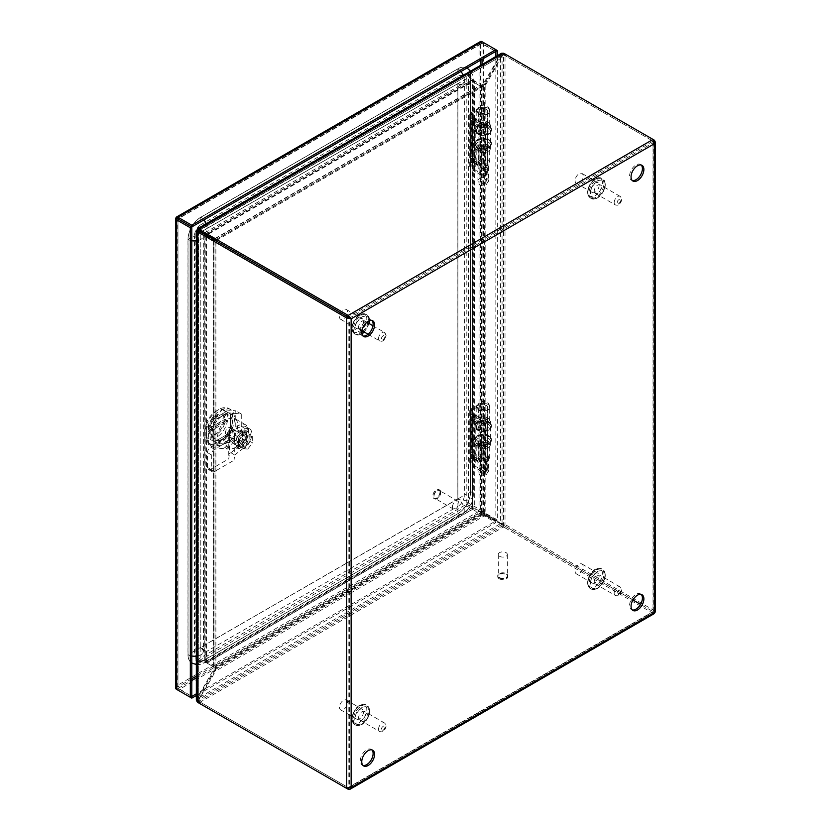 <?xml version="1.0" encoding="UTF-8"?>
<svg xmlns="http://www.w3.org/2000/svg" width="831" height="831" viewBox="0 0 831 831"><rect width="100%" height="100%" fill="white"/><g stroke="black" fill="none" stroke-linecap="round" stroke-linejoin="round"><path stroke-width="0.62" stroke-dasharray="4.16 3.12" d="M358.597 327.123A4.893 2.825 120 0 0 359.615 329.367A4.893 2.825 120 0 0 363.386 328.058A4.893 2.825 120 0 0 365.526 323.124A4.893 2.825 120 0 0 364.508 320.891A4.893 2.825 120 0 0 360.737 322.199A4.893 2.825 120 0 0 358.597 327.123M339.464 316.704A5.672 3.272 120 0 0 340.637 319.301A5.672 3.272 120 0 0 345 317.785A5.672 3.272 120 0 0 347.483 312.082A5.672 3.272 120 0 0 346.309 309.485A5.672 3.272 120 0 0 340.637 312.757A5.672 3.272 120 0 0 339.464 316.704M363.511 321.337A5.672 3.272 -60 0 1 361.038 327.04A5.672 3.272 -60 0 1 356.665 328.557A5.672 3.272 -60 0 1 355.491 325.96A5.672 3.272 -60 0 1 357.964 320.257A5.672 3.272 -60 0 1 362.337 318.74A5.672 3.272 -60 0 1 363.511 321.337M358.597 717.683A4.893 2.825 120 0 0 359.615 719.926A4.893 2.825 120 0 0 363.386 718.618A4.893 2.825 120 0 0 365.526 713.684A4.893 2.825 120 0 0 364.508 711.45A4.893 2.825 120 0 0 360.737 712.759A4.893 2.825 120 0 0 358.597 717.683M339.464 707.264A5.672 3.272 120 0 0 340.637 709.861A5.672 3.272 120 0 0 345 708.344A5.672 3.272 120 0 0 347.483 702.642A5.672 3.272 120 0 0 346.309 700.045A5.672 3.272 120 0 0 341.936 701.561A5.672 3.272 120 0 0 339.464 707.264M363.511 711.897A5.672 3.272 -60 0 1 361.038 717.6A5.672 3.272 -60 0 1 356.665 719.116A5.672 3.272 -60 0 1 355.491 716.519A5.672 3.272 -60 0 1 357.964 710.817A5.672 3.272 -60 0 1 362.337 709.3A5.672 3.272 -60 0 1 363.511 711.897M594.248 191.078A4.893 2.825 120 0 0 595.256 193.322A4.893 2.825 120 0 0 599.037 192.013A4.893 2.825 120 0 0 601.177 187.079A4.893 2.825 120 0 0 600.159 184.835A4.893 2.825 120 0 0 596.388 186.154A4.893 2.825 120 0 0 594.248 191.078M575.104 180.659A5.672 3.272 120 0 0 576.278 183.256A5.672 3.272 120 0 0 580.651 181.729A5.672 3.272 120 0 0 583.123 176.027A5.672 3.272 120 0 0 581.949 173.44A5.672 3.272 120 0 0 577.587 174.957A5.672 3.272 120 0 0 575.104 180.659M599.151 185.282A5.672 3.272 -60 0 1 596.679 190.985A5.672 3.272 -60 0 1 592.306 192.512A5.672 3.272 -60 0 1 591.132 189.915A5.672 3.272 -60 0 1 593.614 184.212A5.672 3.272 -60 0 1 597.977 182.695A5.672 3.272 -60 0 1 599.151 185.282M594.248 581.638A4.893 2.825 120 0 0 595.256 583.881A4.893 2.825 120 0 0 599.037 582.573A4.893 2.825 120 0 0 601.177 577.638A4.893 2.825 120 0 0 600.159 575.395A4.893 2.825 120 0 0 596.388 576.714A4.893 2.825 120 0 0 594.248 581.638M575.104 571.219A5.672 3.272 120 0 0 576.278 573.816A5.672 3.272 120 0 0 580.651 572.289A5.672 3.272 120 0 0 583.123 566.586A5.672 3.272 120 0 0 581.949 564A5.672 3.272 120 0 0 577.587 565.516A5.672 3.272 120 0 0 575.104 571.219M599.151 575.841A5.672 3.272 -60 0 1 596.679 581.544A5.672 3.272 -60 0 1 592.306 583.071A5.672 3.272 -60 0 1 591.132 580.474A5.672 3.272 -60 0 1 593.614 574.772A5.672 3.272 -60 0 1 597.977 573.255A5.672 3.272 -60 0 1 599.151 575.841M478.427 459.335L479.29 460.384L478.427 459.335M478.054 457.943C479.362 461.61 480.671 462.368 481.97 460.208C480.671 456.531 479.362 455.772 478.054 457.943M478.427 427.872L479.29 428.921L478.427 427.872M478.054 426.469C479.362 430.146 480.671 430.905 481.97 428.734C480.671 425.067 479.362 424.309 478.054 426.469M472.32 439.256L472.964 440.409L472.32 439.256M472.507 437.844C473.483 441.666 474.47 442.57 475.446 440.565C474.47 436.742 473.483 435.828 472.507 437.844M475.934 415.334L483.071 419.458L483.071 470.751L475.934 466.627L475.934 415.334A1.049 0.602 180 0 1 475.779 415.23L472.309 412.02A3.376 1.942 180 0 1 471.8 410.981A3.376 1.942 180 0 1 472.787 409.61L472.787 414.004L474.272 413.89L475.374 414.773L474.221 420.735M475.374 414.773L472.787 418.533L472.787 451.971L471.8 452.937L473.421 456.157C474.48 458.151 474.48 459.159 473.421 459.19L471.8 458.286L471.8 462.275A3.376 1.942 0 0 0 472.309 463.303L475.779 466.523A1.049 0.602 0 0 0 475.934 466.627M474.252 420.465L473.421 421.224L474.252 420.465L472.309 416.414L472.309 412.02M473.743 441.24A2.867 1.236 -109.8 0 0 472.766 438.145A2.867 1.236 -109.8 0 0 471.084 437.231A2.867 1.236 -109.8 0 0 470.71 438.436A2.867 1.236 -109.8 0 0 471.478 441.188A2.867 1.236 -109.8 0 0 473.005 442.559A2.867 1.236 -109.8 0 0 473.743 441.24M480.578 461.091A2.867 1.652 -120 0 0 479.113 457.995A2.867 1.652 -120 0 0 476.838 457.684A2.867 1.652 -120 0 0 476.527 458.743A2.867 1.652 -120 0 0 477.576 461.402A2.867 1.652 -120 0 0 479.632 462.524A2.867 1.652 -120 0 0 480.578 461.091M480.578 429.617A2.867 1.652 -120 0 0 479.113 426.521A2.867 1.652 -120 0 0 476.838 426.21A2.867 1.652 -120 0 0 476.527 427.279A2.867 1.652 -120 0 0 477.576 429.928A2.867 1.652 -120 0 0 479.632 431.05A2.867 1.652 -120 0 0 480.578 429.617M472.787 409.61L480.121 405.372A4.384 2.535 180 0 1 484.899 404.822A4.384 2.535 180 0 1 487.61 407.159A4.384 2.535 180 0 1 483.434 409.693A4.384 2.535 180 0 1 478.853 407.408L476.797 407.522A6.461 3.729 0 0 0 483.538 410.888A6.461 3.729 0 0 0 489.677 407.159A6.461 3.729 0 0 0 485.688 403.721A6.461 3.729 0 0 0 478.656 404.531L471.322 408.759L471.322 414.295L469.733 415.864L472.112 420.746M471.322 408.759A5.443 3.137 0 0 0 469.733 410.981A5.443 3.137 0 0 0 470.554 412.643L474.034 415.864L474.034 467.157L470.554 463.937L470.554 458.411L469.733 457.403L473.296 452.386L472.039 458.785L470.554 456.146L470.554 420.444L469.733 419.437L473.4 414.222L471.322 414.295M485.678 469.858L487.143 470.699L485.605 471.593A2.825 1.631 180 0 1 481.606 471.593L474.47 467.469L474.47 416.175L481.606 420.299A2.825 1.631 0 0 0 485.605 420.299L487.143 419.406L485.678 418.564L485.678 469.858L484.141 470.751L484.141 419.458L483.071 419.458M470.554 463.937A5.443 3.137 180 0 1 469.733 462.275A5.443 3.137 180 0 1 471.322 460.052L478.656 455.824A6.461 3.729 180 0 1 485.688 455.014A6.461 3.729 180 0 1 489.677 458.452A6.461 3.729 180 0 1 483.538 462.181A6.461 3.729 180 0 1 476.797 458.816L478.853 458.702A4.384 2.535 0 0 0 483.434 460.987A4.384 2.535 0 0 0 487.61 458.452A4.384 2.535 0 0 0 484.899 456.115A4.384 2.535 0 0 0 480.121 456.666L472.787 460.904A3.376 1.942 0 0 0 471.8 462.275M483.071 470.751L484.141 470.751M485.678 418.564L484.141 419.458M474.272 416.923L473.421 421.224L471.8 420.32L471.8 452.937M474.272 454.889L473.421 459.19L474.221 458.702L475.342 453.051L472.787 456.499L472.787 460.904M472.309 463.303L472.787 456.499M475.342 453.051L474.272 451.856L472.787 451.971M480.121 456.666L480.121 443.235L474.117 446.704L474.117 422.262L480.121 418.803L480.121 405.372M480.121 443.235A4.384 2.535 180 0 1 484.899 442.684A4.384 2.535 180 0 1 487.61 445.021A4.384 2.535 180 0 1 483.434 447.556A4.384 2.535 180 0 1 478.853 445.271L478.853 458.702M478.656 455.824L478.656 442.393A6.461 3.729 180 0 1 485.688 441.583A6.461 3.729 180 0 1 489.677 445.021A6.461 3.729 180 0 1 483.538 448.75A6.461 3.729 180 0 1 476.797 445.385L476.797 458.816M478.656 442.393L472.652 445.852L472.652 421.421L478.656 417.962L478.656 404.531M470.554 458.411L472.039 458.785L473.296 452.386L471.322 452.261L469.733 453.83L470.554 456.146M470.554 420.444L472.039 420.818L473.4 414.222M476.797 407.522L476.797 420.953A6.461 3.729 0 0 0 483.538 424.319A6.461 3.729 0 0 0 489.677 420.59A6.461 3.729 0 0 0 485.688 417.152A6.461 3.729 0 0 0 478.656 417.962M478.853 407.408L478.853 420.839A4.384 2.535 0 0 0 483.434 423.124A4.384 2.535 0 0 0 487.61 420.59A4.384 2.535 0 0 0 484.899 418.253A4.384 2.535 0 0 0 480.121 418.803M472.787 414.004L471.8 414.97L472.309 416.414M472.309 454.38L472.787 418.533M478.853 420.839L476.797 420.953M472.652 421.421L474.117 422.262M474.117 446.704L472.652 445.852M478.853 445.271L476.797 445.385M487.143 419.406L487.143 470.699M478.427 163.188L479.29 164.247L478.427 163.188M478.054 161.796C479.362 165.462 480.671 166.221 481.97 164.06C480.671 160.383 479.362 159.625 478.054 161.796M478.427 131.724L479.29 132.773L478.427 131.724M478.054 130.322C479.362 133.999 480.671 134.757 481.97 132.586C480.671 128.919 479.362 128.161 478.054 130.322M472.32 143.109L472.964 144.262L472.32 143.109M472.507 141.696C473.483 145.518 474.47 146.433 475.446 144.417C474.47 140.595 473.483 139.681 472.507 141.696M475.934 119.186L483.071 123.31L483.071 174.603L475.934 170.48L475.934 119.186A1.049 0.602 180 0 1 475.779 119.082L472.309 115.873A3.376 1.942 180 0 1 471.8 114.834A3.376 1.942 180 0 1 472.787 113.463L472.787 117.857L474.272 117.742L475.374 118.625L474.221 124.588M475.374 118.625L472.787 122.386L472.787 155.823L471.8 156.789L473.421 160.009C474.48 162.003 474.48 163.011 473.421 163.042L471.8 162.138L471.8 166.127A3.376 1.942 0 0 0 472.309 167.166L475.779 170.376A1.049 0.602 0 0 0 475.934 170.48M474.252 124.318L473.421 125.076L474.252 124.318L472.309 120.266L472.309 115.873M473.743 145.093A2.867 1.236 -109.8 0 0 472.766 141.997A2.867 1.236 -109.8 0 0 471.084 141.083A2.867 1.236 -109.8 0 0 470.71 142.288A2.867 1.236 -109.8 0 0 471.478 145.041A2.867 1.236 -109.8 0 0 473.005 146.422A2.867 1.236 -109.8 0 0 473.743 145.093M480.578 164.943A2.867 1.652 -120 0 0 479.113 161.848A2.867 1.652 -120 0 0 476.838 161.536A2.867 1.652 -120 0 0 476.527 162.596A2.867 1.652 -120 0 0 477.576 165.255A2.867 1.652 -120 0 0 479.632 166.377A2.867 1.652 -120 0 0 480.578 164.943M480.578 133.469A2.867 1.652 -120 0 0 479.113 130.374A2.867 1.652 -120 0 0 476.838 130.062A2.867 1.652 -120 0 0 476.527 131.132A2.867 1.652 -120 0 0 477.576 133.781A2.867 1.652 -120 0 0 479.632 134.902A2.867 1.652 -120 0 0 480.578 133.469M472.787 113.463L480.121 109.225A4.384 2.535 180 0 1 484.899 108.674A4.384 2.535 180 0 1 487.61 111.022A4.384 2.535 180 0 1 483.434 113.546A4.384 2.535 180 0 1 478.853 111.261L476.797 111.375A6.461 3.729 0 0 0 483.538 114.74A6.461 3.729 0 0 0 489.677 111.022A6.461 3.729 0 0 0 485.688 107.573A6.461 3.729 0 0 0 478.656 108.383L471.322 112.611L471.322 118.147L469.733 119.716L472.112 124.598M471.322 112.611A5.443 3.137 0 0 0 469.733 114.834A5.443 3.137 0 0 0 470.554 116.496L474.034 119.716L474.034 171.009L470.554 167.789L470.554 162.263L469.733 161.256L473.296 156.238L472.039 162.637L470.554 159.999L470.554 124.297L469.733 123.289L473.4 118.075L471.322 118.147M485.678 173.71L487.143 174.552L485.605 175.445A2.825 1.631 180 0 1 481.606 175.445L474.47 171.321L474.47 120.028L481.606 124.151A2.825 1.631 0 0 0 485.605 124.151L487.143 123.258L485.678 122.417L485.678 173.71L484.141 174.603L484.141 123.31L483.071 123.31M470.554 167.789A5.443 3.137 180 0 1 469.733 166.127A5.443 3.137 180 0 1 471.322 163.904L478.656 159.677A6.461 3.729 180 0 1 485.688 158.866A6.461 3.729 180 0 1 489.677 162.305A6.461 3.729 180 0 1 483.538 166.034A6.461 3.729 180 0 1 476.797 162.668L478.853 162.554A4.384 2.535 0 0 0 483.434 164.839A4.384 2.535 0 0 0 487.61 162.305A4.384 2.535 0 0 0 484.899 159.968A4.384 2.535 0 0 0 480.121 160.518L472.787 164.756A3.376 1.942 0 0 0 471.8 166.127M483.071 174.603L484.141 174.603M485.678 122.417L484.141 123.31M474.272 120.775L473.421 125.076L471.8 124.172L471.8 156.789M474.272 158.742L473.421 163.042L474.221 162.554L475.342 156.903L472.787 160.352L472.787 164.756M472.309 167.166L472.787 160.352M475.342 156.903L474.272 155.709L472.787 155.823M480.121 160.518L480.121 147.087L474.117 150.556L474.117 126.125L480.121 122.656L480.121 109.225M480.121 147.087A4.384 2.535 180 0 1 484.899 146.536A4.384 2.535 180 0 1 487.61 148.884A4.384 2.535 180 0 1 483.434 151.408A4.384 2.535 180 0 1 478.853 149.123L478.853 162.554M478.656 159.677L478.656 146.246A6.461 3.729 180 0 1 485.688 145.435A6.461 3.729 180 0 1 489.677 148.884A6.461 3.729 180 0 1 483.538 152.603A6.461 3.729 180 0 1 476.797 149.237L476.797 162.668M478.656 146.246L472.652 149.705L472.652 125.273L478.656 121.814L478.656 108.383M470.554 162.263L472.039 162.637L473.296 156.238L471.322 156.114L469.733 157.682L470.554 159.999M470.554 124.297L472.039 124.671L473.4 118.075M476.797 111.375L476.797 124.806A6.461 3.729 0 0 0 483.538 128.171A6.461 3.729 0 0 0 489.677 124.442A6.461 3.729 0 0 0 485.688 121.004A6.461 3.729 0 0 0 478.656 121.814M478.853 111.261L478.853 124.692A4.384 2.535 0 0 0 483.434 126.977A4.384 2.535 0 0 0 487.61 124.442A4.384 2.535 0 0 0 484.899 122.105A4.384 2.535 0 0 0 480.121 122.656M472.787 117.857L471.8 118.823L472.309 120.266M472.309 158.233L472.787 122.386M478.853 124.692L476.797 124.806M472.652 125.273L474.117 126.125M474.117 150.556L472.652 149.705M478.853 149.123L476.797 149.237M487.143 123.258L487.143 174.552M641.21 594.414A9.068 5.235 120 0 0 640.535 593.895A9.068 5.235 120 0 0 635.995 594.342A9.068 5.235 120 0 0 630.075 602.33A9.068 5.235 120 0 0 631.467 609.601A9.068 5.235 120 0 0 632.256 609.923M641.21 165.005A9.068 5.235 120 0 0 640.535 164.476A9.068 5.235 120 0 0 635.995 164.933A9.068 5.235 120 0 0 630.075 172.921A9.068 5.235 120 0 0 631.467 180.182A9.068 5.235 120 0 0 632.256 180.504M371.914 749.894A9.068 5.235 120 0 0 371.239 749.365A9.068 5.235 120 0 0 366.71 749.822A9.068 5.235 120 0 0 360.779 757.81A9.068 5.235 120 0 0 362.171 765.071A9.068 5.235 120 0 0 362.96 765.393M371.914 320.475A9.068 5.235 120 0 0 371.239 319.956A9.068 5.235 120 0 0 366.71 320.402A9.068 5.235 120 0 0 360.779 328.39A9.068 5.235 120 0 0 362.171 335.662A9.068 5.235 120 0 0 362.96 335.984M654.496 612.426L653.031 611.574L653.031 613.268L654.215 613.642M655.41 611.574L654.496 610.733L654.496 140.273M351.139 787.559L349.674 786.718L346.724 788.422M653.914 140.616L653.031 141.125L653.031 611.574L640.535 604.366L653.031 611.585L654.496 610.733L506.598 525.348L505.134 526.189L632.931 599.972L505.134 526.189A9.068 5.235 60 0 1 503.555 525.047L505.019 524.205A9.068 5.235 -120 0 0 506.598 525.348M505.134 527.882A9.068 5.235 0 0 0 503.357 527.083L503.357 525.4A9.068 5.235 180 0 1 505.134 526.189L505.134 527.882L653.031 613.268L348.189 789.263M200.292 702.185A9.068 5.235 180 0 1 198.921 701.167L198.921 702.849A9.068 5.235 0 0 0 200.281 703.867L200.292 702.185L348.189 787.57L349.674 786.718L349.674 317.972L653.031 142.839L654.496 143.68M348.189 788.598L348.189 787.57L653.031 611.574L653.031 139.431L506.598 54.898A9.068 5.235 -120 0 0 505.019 54.212L503.555 55.054A9.068 5.235 60 0 1 505.134 55.739L653.031 141.125L348.189 317.12L348.189 787.57L653.031 611.585M197.259 230.384L197.259 698.31L196.345 700.221M197.259 701.894L198.723 701.052A9.068 5.235 -120 0 0 200.302 702.185L348.189 787.57M198.921 702.849L197.601 698.518L500.262 523.779L503.357 527.083L198.921 702.849M505.019 524.205L500.605 523.177L500.605 55.241L505.019 54.212L505.019 524.205M505.134 54.046L505.134 55.729L653.031 141.125M506.598 54.898L505.134 55.739A9.068 5.235 0 0 0 503.357 54.939L198.734 230.457M503.357 53.246L503.357 54.939L501.727 55.885L500.262 55.043L197.601 229.772M501.457 53.298L500.262 55.043A9.068 5.235 120 0 1 499.286 56.913A689.138 397.872 -60 0 0 483.621 83.422L485.086 84.263A689.138 397.872 -60 0 1 500.75 57.755L499.286 56.913M198.391 696.544L199.845 697.386A689.138 397.872 -60 0 1 214.98 670.565L213.515 669.713A689.138 397.872 -60 0 0 198.391 696.544A9.068 5.235 120 0 1 197.259 698.31L198.723 699.162L198.723 701.052L198.36 231.018M198.412 231.018L198.723 701.052M214.419 241.135L213.629 241.457L213.515 240.201A689.138 397.872 -60 0 1 211.812 239.224A689.138 397.872 -60 0 1 198.391 230.852L199.845 231.693A689.138 397.872 -60 0 0 213.276 240.076A689.138 397.872 -60 0 0 214.98 241.042L213.515 240.201L213.629 241.457A1.049 0.602 0 0 0 213.515 241.385L205.08 236.513L205.859 235.183L214.98 240.533A3.116 1.797 180 0 1 215.312 240.761L214.419 241.135L215.281 240.917L214.034 240.502M499.286 523.031L500.75 523.873A689.138 397.872 -60 0 1 486.748 516.425A689.138 397.872 -60 0 1 485.086 515.459L483.621 514.607A689.138 397.872 -60 0 0 485.283 515.584A689.138 397.872 -60 0 0 499.286 523.031A9.068 5.235 120 0 1 499.473 523.125A9.068 5.235 120 0 1 500.262 523.779L503.357 525.4L198.921 701.167L199.066 699.359L197.601 698.518A9.068 5.235 120 0 1 198.578 696.648A689.138 397.872 -60 0 0 214.242 670.139L215.707 670.981A689.138 397.872 -60 0 1 200.042 697.489L198.578 696.648M500.75 523.873A9.068 5.235 -60 0 1 500.937 523.977A9.068 5.235 -60 0 1 501.727 524.621L501.612 524.558M499.483 57.017L500.937 57.858A689.138 397.872 -60 0 1 485.813 84.679L484.348 83.838A689.138 397.872 -60 0 0 499.483 57.017A9.068 5.235 120 0 1 500.605 55.241L502.069 56.082L503.555 55.054L503.555 525.047L500.605 523.177A9.068 5.235 120 0 1 499.66 522.813L501.114 523.665A9.068 5.235 -60 0 1 500.937 523.551L499.483 522.709A9.068 5.235 120 0 0 499.66 522.813M501.955 523.946L502.069 524.018A9.068 5.235 -60 0 1 501.114 523.665M482.998 511.377A1.049 0.602 180 0 1 482.863 511.314L474.428 506.443L472.964 507.284L481.398 512.156A3.116 1.797 0 0 0 481.793 512.353L482.998 511.377L484.348 513.35A689.138 397.872 -60 0 1 486.052 514.327A689.138 397.872 -60 0 1 499.483 522.709M198.713 230.416L503.357 54.939M198.983 230.769L199.856 231.267A9.068 5.235 -60 0 0 200.042 231.371L198.578 230.519A689.138 397.872 -60 0 1 212.58 237.978A689.138 397.872 -60 0 1 214.242 238.944L481.232 84.928A1.049 0.602 60 0 1 481.118 84.866L472.507 79.724L472.174 81.178L481.118 86.559A3.116 1.797 -120 0 0 481.471 86.725L483.455 86.258L485.086 84.263L215.707 239.785L214.242 238.944M199.845 697.386A9.068 5.235 -60 0 1 198.723 699.162L198.723 231.226A9.068 5.235 -60 0 1 199.669 231.579A9.068 5.235 -60 0 1 199.845 231.693M213.515 240.201L213.629 666.898A1.049 0.602 180 0 0 213.515 666.815L204.945 661.902L204.945 236.399L206.41 235.557L206.41 661.061L204.758 661.933L195.846 660.645L195.846 231.049L196.937 230.042L196.937 659.637L195.846 660.645M501.727 524.621L199.066 699.359A9.068 5.235 -60 0 1 200.042 697.489M466.929 506.027L197.477 661.59L197.155 659.762L466.607 504.188L466.929 506.027L481.118 514.337A1.049 0.602 60 0 1 481.232 514.42L484.141 514.908M206.826 662.961L206.826 661.268L215.26 666.14A3.116 1.797 60 0 1 215.624 666.379L215.385 667.906A1.049 0.602 -120 0 0 215.26 667.833L206.659 662.899L197.477 661.59M483.621 514.607L214.242 670.139L215.426 667.615M500.937 57.858A9.068 5.235 -60 0 1 502.069 56.082L502.069 524.018M484.348 513.35L484.348 83.838L481.793 86.912A3.116 1.797 180 0 1 481.398 86.725L472.964 81.853L474.428 81.002L474.293 506.401L468.57 503.191L466.814 503.825L466.814 74.229L468.57 73.595L468.57 503.191M482.759 86.123L482.998 85.946A1.049 0.602 0 0 1 482.863 85.873L474.428 81.002M484.868 513.651L485.813 514.202A689.138 397.872 -60 0 1 487.517 515.168A689.138 397.872 -60 0 1 500.937 523.551M199.856 231.267A9.068 5.235 -60 0 1 199.066 230.623L501.727 55.885A9.068 5.235 -60 0 1 500.75 57.755M206.826 233.48L215.26 238.352A1.049 0.602 -120 0 0 215.385 238.414L215.624 240.221A3.116 1.797 60 0 1 215.26 240.045L206.826 235.173L206.659 233.428L472.569 79.901L472.569 81.594L206.659 235.111L206.659 233.428L197.986 228.504M200.042 231.371A689.138 397.872 -60 0 1 214.045 238.819A689.138 397.872 -60 0 1 215.707 239.785L215.707 239.785M214.98 241.042L214.98 670.565L215.894 668.145L215.312 666.202L213.629 666.898M215.624 666.379L215.707 670.981L485.086 515.459L481.471 512.893A3.116 1.797 -120 0 0 481.118 512.654L472.683 507.783L472.683 509.465M481.232 514.42L481.471 512.893M481.793 512.353L485.813 514.202L485.813 84.679L481.793 86.912M474.428 506.443L472.964 507.284M481.232 84.928L481.471 86.725M215.312 666.202A3.116 1.797 0 0 0 214.98 665.974L206.545 661.102L205.08 661.954M205.08 236.513L206.545 235.672M468.57 73.595L474.293 80.898L472.829 81.739L466.814 74.229M472.683 79.994L472.683 81.687M472.964 81.853L472.392 507.045L474.137 506.411L474.137 80.669L472.392 81.303L472.392 507.045L466.814 503.825M206.826 235.173L198.017 230.166M206.545 661.102L196.937 659.637M472.683 507.783L472.569 509.372L206.659 662.899L206.826 661.268M196.345 231.34L204.758 236.201L204.758 661.933L205.859 660.925L205.859 235.183L197.83 230.551M467.251 73.045L472.507 79.724L206.4 233.366L206.067 234.82L472.174 81.178L466.607 74.104L197.155 229.668L197.477 228.213L466.929 72.65L466.607 74.104M197.155 659.762L206.659 661.206L472.569 507.689L466.607 504.188M472.507 509.247L472.174 507.409L206.067 661.05L206.4 662.878L472.507 509.247M506.017 552.615A4.529 2.618 180 0 1 507.346 554.464A4.529 2.618 180 0 1 504.552 556.884A4.529 2.618 180 0 1 499.608 556.313A4.529 2.618 180 0 1 498.278 554.464A4.529 2.618 180 0 1 501.083 552.044A4.529 2.618 180 0 1 506.017 552.615M499.608 577.607A4.529 2.618 0 0 0 504.552 578.168A4.529 2.618 0 0 0 507.346 575.748A4.529 2.618 0 0 0 506.017 573.899A4.529 2.618 0 0 0 501.083 573.338A4.529 2.618 0 0 0 498.278 575.748A4.529 2.618 0 0 0 499.608 577.607M499.213 577.836A5.1 2.94 0 0 0 504.77 578.469A5.1 2.94 0 0 0 507.907 575.748A5.1 2.94 0 0 0 506.422 573.67A5.1 2.94 0 0 0 500.864 573.037A5.1 2.94 0 0 0 497.717 575.748A5.1 2.94 0 0 0 499.213 577.836M499.213 578.76A5.1 2.94 0 0 0 504.77 579.394A5.1 2.94 0 0 0 507.907 576.683A5.1 2.94 0 0 0 506.422 574.595A5.1 2.94 0 0 0 500.864 573.961A5.1 2.94 0 0 0 497.717 576.683A5.1 2.94 0 0 0 499.213 578.76M478.116 131.153A7.219 4.165 0 0 0 485.979 132.056A7.219 4.165 0 0 0 490.435 128.213A7.219 4.165 0 0 0 488.327 125.263A7.219 4.165 0 0 0 480.463 124.359A7.219 4.165 0 0 0 476.007 128.213A7.219 4.165 0 0 0 478.116 131.153M488.327 142.205A7.219 4.165 180 0 1 490.435 145.145A7.219 4.165 180 0 1 485.979 148.998A7.219 4.165 180 0 1 478.116 148.095A7.219 4.165 180 0 1 476.007 145.145A7.219 4.165 180 0 1 480.463 141.301A7.219 4.165 180 0 1 488.327 142.205M478.116 134.113A7.219 4.165 0 0 0 485.979 135.017A7.219 4.165 0 0 0 490.435 131.173A7.219 4.165 0 0 0 488.327 128.223A7.219 4.165 0 0 0 480.463 127.32A7.219 4.165 0 0 0 476.007 131.173A7.219 4.165 0 0 0 478.116 134.113M488.327 139.244A7.219 4.165 180 0 1 490.435 142.184A7.219 4.165 180 0 1 485.979 146.038A7.219 4.165 180 0 1 478.116 145.134A7.219 4.165 180 0 1 476.007 142.184A7.219 4.165 180 0 1 480.463 138.341A7.219 4.165 180 0 1 488.327 139.244M486.301 123.248A4.352 2.514 180 0 1 487.568 125.024A4.352 2.514 180 0 1 484.889 127.351A4.352 2.514 180 0 1 480.141 126.8A4.352 2.514 180 0 1 478.864 125.024A4.352 2.514 180 0 1 481.554 122.708A4.352 2.514 180 0 1 486.301 123.248M480.141 150.11A4.352 2.514 0 0 0 484.889 150.65A4.352 2.514 0 0 0 487.568 148.334A4.352 2.514 0 0 0 486.301 146.557A4.352 2.514 0 0 0 481.554 146.007A4.352 2.514 0 0 0 478.864 148.334A4.352 2.514 0 0 0 480.141 150.11M478.116 127.974A7.219 4.165 180 0 1 476.007 125.024A7.219 4.165 180 0 1 480.463 121.17A7.219 4.165 180 0 1 488.327 122.074A7.219 4.165 180 0 1 490.435 125.024A7.219 4.165 180 0 1 485.979 128.878A7.219 4.165 180 0 1 478.116 127.974M488.327 145.383A7.219 4.165 0 0 0 480.463 144.48A7.219 4.165 0 0 0 476.007 148.334A7.219 4.165 0 0 0 478.116 151.273A7.219 4.165 0 0 0 485.979 152.177A7.219 4.165 0 0 0 490.435 148.334A7.219 4.165 0 0 0 488.327 145.383M478.116 421.41A7.219 4.165 0 0 0 476.007 424.361A7.219 4.165 0 0 0 480.463 428.204A7.219 4.165 0 0 0 488.327 427.3A7.219 4.165 0 0 0 490.435 424.361A7.219 4.165 0 0 0 485.979 420.507A7.219 4.165 0 0 0 478.116 421.41M488.327 444.242A7.219 4.165 180 0 1 480.463 445.146A7.219 4.165 180 0 1 476.007 441.292A7.219 4.165 180 0 1 478.116 438.353A7.219 4.165 180 0 1 485.979 437.449A7.219 4.165 180 0 1 490.435 441.292A7.219 4.165 180 0 1 488.327 444.242M478.116 424.371A7.219 4.165 0 0 0 476.007 427.321A7.219 4.165 0 0 0 480.463 431.164A7.219 4.165 0 0 0 488.327 430.261A7.219 4.165 0 0 0 490.435 427.321A7.219 4.165 0 0 0 485.979 423.467A7.219 4.165 0 0 0 478.116 424.371M488.327 441.282A7.219 4.165 180 0 1 480.463 442.185A7.219 4.165 180 0 1 476.007 438.332A7.219 4.165 180 0 1 478.116 435.392A7.219 4.165 180 0 1 485.979 434.488A7.219 4.165 180 0 1 490.435 438.332A7.219 4.165 180 0 1 488.327 441.282M486.301 422.948A4.352 2.514 180 0 1 481.554 423.498A4.352 2.514 180 0 1 478.864 421.172A4.352 2.514 180 0 1 480.141 419.395A4.352 2.514 180 0 1 484.889 418.855A4.352 2.514 180 0 1 487.568 421.172A4.352 2.514 180 0 1 486.301 422.948M480.141 442.705A4.352 2.514 0 0 0 478.864 444.481A4.352 2.514 0 0 0 481.554 446.798A4.352 2.514 0 0 0 486.301 446.257A4.352 2.514 0 0 0 487.568 444.481A4.352 2.514 0 0 0 484.889 442.154A4.352 2.514 0 0 0 480.141 442.705M478.116 418.222A7.219 4.165 180 0 1 485.979 417.318A7.219 4.165 180 0 1 490.435 421.172A7.219 4.165 180 0 1 488.327 424.122A7.219 4.165 180 0 1 480.463 425.025A7.219 4.165 180 0 1 476.007 421.172A7.219 4.165 180 0 1 478.116 418.222M488.327 447.421A7.219 4.165 0 0 0 490.435 444.481A7.219 4.165 0 0 0 485.979 440.627A7.219 4.165 0 0 0 478.116 441.531A7.219 4.165 0 0 0 476.007 444.481A7.219 4.165 0 0 0 480.463 448.325A7.219 4.165 0 0 0 488.327 447.421M452.417 506.952A4.529 2.618 -60 0 1 454.401 502.391A4.529 2.618 -60 0 1 457.891 501.176A4.529 2.618 -60 0 1 458.826 503.254A4.529 2.618 -60 0 1 456.853 507.814A4.529 2.618 -60 0 1 453.362 509.029A4.529 2.618 -60 0 1 452.417 506.952M440.399 492.606A4.529 2.618 120 0 0 439.454 490.529A4.529 2.618 120 0 0 435.963 491.744A4.529 2.618 120 0 0 433.99 496.304A4.529 2.618 120 0 0 434.925 498.382A4.529 2.618 120 0 0 438.415 497.167A4.529 2.618 120 0 0 440.399 492.606M440.794 492.378A5.1 2.94 120 0 0 439.734 490.041A5.1 2.94 120 0 0 435.808 491.412A5.1 2.94 120 0 0 433.585 496.533A5.1 2.94 120 0 0 434.644 498.87A5.1 2.94 120 0 0 438.571 497.509A5.1 2.94 120 0 0 440.794 492.378M439.994 491.91A5.1 2.94 120 0 0 438.934 489.584A5.1 2.94 120 0 0 435.008 490.944A5.1 2.94 120 0 0 432.785 496.076A5.1 2.94 120 0 0 433.844 498.403A5.1 2.94 120 0 0 437.771 497.042A5.1 2.94 120 0 0 439.994 491.91M231.974 428.505L227.746 435.818L215.904 442.653L211.687 440.222L211.687 426.542L215.904 419.229L214.44 418.388L226.292 411.542L231.974 414.825L231.974 428.505L230.509 427.664L230.509 413.983L226.292 411.542L214.44 418.388L210.222 425.69L210.222 439.37L214.44 441.812L226.292 434.966L230.509 427.664L232.306 428.703L232.306 415.022L228.089 412.581L216.237 419.426L212.019 426.729L212.019 440.409L216.237 442.85L228.089 436.005L232.306 428.703M191.795 678.771L177.969 686.759L176.494 685.928L177.969 686.759L177.969 218.937L176.504 218.075L177.969 218.937L480.526 44.251L479.061 43.409L480.173 41.789L482.022 43.389L480.879 42.734L479.061 43.399L480.526 44.251L482.022 43.399L482.022 59.354M479.061 43.399L480.526 44.24L482.011 43.389L495.837 51.377L481.263 43.472L177.668 218.75L177.657 687.788L191.795 696.451L177.969 688.473L177.969 686.759L176.504 685.918L175.663 687.673L177.969 688.473L176.837 687.819L176.504 685.928L176.494 218.086L479.061 43.409L479.061 511.231L480.173 512.415A3.116 1.797 -120 0 0 482.011 514.618L495.837 522.606L196.345 695.516M177.959 690.156A3.116 1.797 60 0 1 176.13 687.954L176.837 687.819L176.494 685.928L176.13 687.954M480.173 512.415L480.879 512.28L479.072 511.231L480.64 511.595L482.011 512.935L479.061 511.231L480.526 512.083L196.345 676.143M480.64 42.059L480.889 42.734L479.082 43.389L480.64 42.059A3.116 1.797 180 0 1 483.476 42.547L495.837 49.683M497.302 55.687L497.302 520.071L483.476 512.083A3.116 1.797 0 0 0 480.64 511.595M231.974 414.825L230.509 413.983L230.509 427.664L226.292 434.966L228.089 436.005M227.746 435.818L226.292 434.966L214.44 441.812L216.237 442.85M215.904 442.653L212.019 440.409M211.687 440.222L210.222 439.37L210.222 425.69L212.019 426.729M211.687 426.542L210.222 425.69L214.44 418.388L216.237 419.426M215.904 419.229L227.746 412.394M495.837 522.606L495.837 520.912L482.011 512.935L495.837 520.912L196.345 693.823M497.302 520.071L495.837 520.912L495.837 56.539M196.345 677.867L482.011 512.935L480.536 512.073L480.526 65.379M177.969 686.759L177.969 218.937L482.011 43.389M482.022 64.517L482.022 512.924L480.526 512.083M480.318 467.687A4.103 2.368 0 0 0 479.123 469.359A4.103 2.368 0 0 0 480.318 471.032A4.103 2.368 0 0 0 486.114 471.032L486.114 471.032A4.103 2.368 0 0 0 487.319 469.359A4.103 2.368 0 0 0 484.785 467.167A4.103 2.368 0 0 0 480.318 467.687M486.114 408.842A4.103 2.368 180 0 1 481.648 409.351A4.103 2.368 180 0 1 479.123 407.159A4.103 2.368 180 0 1 480.318 405.486A4.103 2.368 180 0 1 484.785 404.977A4.103 2.368 180 0 1 487.319 407.159A4.103 2.368 180 0 1 486.114 408.842M481.606 469.899A2.285 1.319 0 0 0 481.606 471.769A2.285 1.319 0 0 0 484.837 471.769L486.114 471.032L484.837 471.769A2.285 1.319 0 0 0 484.837 469.899A2.285 1.319 0 0 0 481.606 469.899M478.396 404.385A6.814 3.937 0 0 0 476.402 407.159A6.814 3.937 0 0 0 480.609 410.805A6.814 3.937 0 0 0 488.046 409.943A6.814 3.937 0 0 0 490.041 407.159A6.814 3.937 0 0 0 485.834 403.523A6.814 3.937 0 0 0 478.396 404.385M484.504 404.437A1.818 1.049 180 0 1 481.938 404.437A1.818 1.049 180 0 1 481.938 402.962A1.818 1.049 180 0 1 484.504 402.962A1.818 1.049 180 0 1 484.504 404.437M480.318 171.539A4.103 2.368 0 0 0 479.123 173.212A4.103 2.368 0 0 0 480.318 174.884A4.103 2.368 0 0 0 486.114 174.884L486.114 174.884A4.103 2.368 0 0 0 487.319 173.212A4.103 2.368 0 0 0 484.785 171.02A4.103 2.368 0 0 0 480.318 171.539M486.114 112.694A4.103 2.368 180 0 1 481.648 113.203A4.103 2.368 180 0 1 479.123 111.022A4.103 2.368 180 0 1 480.318 109.339A4.103 2.368 180 0 1 484.785 108.83A4.103 2.368 180 0 1 487.319 111.022A4.103 2.368 180 0 1 486.114 112.694M481.606 173.752A2.285 1.319 0 0 0 481.606 175.621A2.285 1.319 0 0 0 484.837 175.621L486.114 174.884L484.837 175.621A2.285 1.319 0 0 0 484.837 173.752A2.285 1.319 0 0 0 481.606 173.752M478.396 108.238A6.814 3.937 0 0 0 476.402 111.022A6.814 3.937 0 0 0 480.609 114.657A6.814 3.937 0 0 0 488.046 113.805A6.814 3.937 0 0 0 490.041 111.022A6.814 3.937 0 0 0 485.834 107.376A6.814 3.937 0 0 0 478.396 108.238M484.504 108.29A1.818 1.049 180 0 1 481.938 108.29A1.818 1.049 180 0 1 481.938 106.815A1.818 1.049 180 0 1 484.504 106.815A1.818 1.049 180 0 1 484.504 108.29M236.014 447.338A14.241 8.217 -60 0 1 228.889 448.044A14.241 8.217 -60 0 1 225.939 441.521L228.504 443.006A14.241 8.217 -60 0 1 234.726 428.671A14.241 8.217 -60 0 1 245.696 424.859A14.241 8.217 -60 0 1 248.646 431.382A14.241 8.217 -60 0 1 238.57 448.813L236.014 447.338L236.014 440.378L238.57 441.853L238.57 448.813M212.092 433.522A14.241 8.217 120 0 0 215.042 440.046A14.241 8.217 120 0 0 226.011 436.233A14.241 8.217 120 0 0 232.223 421.899A14.241 8.217 120 0 0 229.283 415.386A14.241 8.217 120 0 0 218.304 419.198A14.241 8.217 120 0 0 212.092 433.522A14.241 8.217 120 0 0 215.042 440.046A14.241 8.217 120 0 0 226.011 436.233A14.241 8.217 120 0 0 232.223 421.899A14.241 8.217 120 0 0 229.283 415.386A14.241 8.217 120 0 0 218.304 419.198A14.241 8.217 120 0 0 212.092 433.522M231.288 429.554A4.207 2.431 120 0 0 230.416 427.622A4.207 2.431 120 0 0 227.175 428.754A4.207 2.431 120 0 0 225.336 432.982A4.207 2.431 120 0 0 226.209 434.914A4.207 2.431 120 0 0 229.449 433.782A4.207 2.431 120 0 0 231.288 429.554M244.117 436.95A4.207 2.431 120 0 0 243.244 435.029A4.207 2.431 120 0 0 240.003 436.15A4.207 2.431 120 0 0 238.165 440.388A4.207 2.431 120 0 0 239.037 442.321A4.207 2.431 120 0 0 242.278 441.188A4.207 2.431 120 0 0 244.117 436.95M234.467 418.533A19.944 11.52 -60 0 1 225.762 438.612A19.944 11.52 -60 0 1 210.388 443.951A19.944 11.52 -60 0 1 206.254 434.821A19.944 11.52 -60 0 1 214.969 414.742A19.944 11.52 -60 0 1 230.343 409.403A19.944 11.52 -60 0 1 234.467 418.533M204.717 433.938A19.944 11.52 120 0 0 208.851 443.068A19.944 11.52 120 0 0 224.225 437.719A19.944 11.52 120 0 0 232.929 417.65A19.944 11.52 120 0 0 228.805 408.509A19.944 11.52 120 0 0 218.823 409.506A19.944 11.52 120 0 0 204.717 433.938L204.717 430.967A16.319 9.421 120 0 0 216.257 437.636A16.319 9.421 120 0 0 227.798 417.65A16.319 9.421 120 0 0 216.257 410.981A16.319 9.421 120 0 0 204.717 430.967M208.249 428.931A11.333 6.544 -60 0 1 213.193 417.526A11.333 6.544 -60 0 1 221.929 414.492A11.333 6.544 -60 0 1 224.277 419.686A11.333 6.544 -60 0 1 219.332 431.092A11.333 6.544 -60 0 1 210.596 434.125A11.333 6.544 -60 0 1 208.249 428.931M209.017 429.378A11.333 6.544 -60 0 1 213.962 417.972A11.333 6.544 -60 0 1 222.698 414.939A11.333 6.544 -60 0 1 225.045 420.122A11.333 6.544 -60 0 1 225.004 421.037L209.059 430.25A11.333 6.544 -60 0 1 209.059 428.464L225.004 419.26A11.333 6.544 -60 0 1 225.045 420.133A11.333 6.544 -60 0 1 220.101 431.528A11.333 6.544 -60 0 1 211.365 434.571A11.333 6.544 -60 0 1 209.017 429.378M225.004 419.26L226.541 420.154A11.333 6.544 -60 0 1 226.583 421.016A11.333 6.544 -60 0 1 226.541 421.93L225.004 421.037M238.57 441.853L242.61 439.526L242.61 430.198L234.539 434.862L234.539 439.526L228.504 443.006M234.539 439.526L231.974 438.041L225.939 441.521M236.014 440.378L231.974 442.705L231.974 438.041M245.176 441.001L242.61 439.526L242.61 430.198L245.176 431.673L237.095 436.337L237.095 445.665L245.176 441.001L245.176 431.673M231.974 442.705L237.095 445.665M246.464 432.411L246.464 441.749L238.383 446.413L238.383 437.075L246.464 432.411L242.61 430.198L234.539 434.862L237.095 436.337M232.306 415.022L228.089 412.581M209.059 430.25L210.596 431.133L226.541 421.93M226.541 420.154L210.596 429.357A11.333 6.544 120 0 0 210.596 431.133M210.596 429.357L209.059 428.464M234.01 438.051L214.533 449.301A4.529 2.618 120 0 0 211.323 454.848L211.323 469.66A4.529 2.618 120 0 0 212.258 471.728A4.529 2.618 120 0 0 214.533 471.509L234.01 460.26L234.01 438.051L234.726 432.754L245.384 428.744L241.53 426.532L230.873 430.531L234.726 432.754L234.726 454.962L245.384 446.663A11.135 6.43 120 0 0 251.533 436.898A11.135 6.43 120 0 0 249.591 428.848A11.135 6.43 120 0 0 245.384 428.744M214.533 449.301L210.679 447.078A4.529 2.618 120 0 0 207.48 452.625L207.48 467.438A4.529 2.618 120 0 0 208.415 469.515A4.529 2.618 120 0 0 210.679 469.286L228.743 458.857L229.46 453.56L230.873 452.739L234.726 454.962L234.01 460.26M210.679 447.078L228.743 436.649L229.46 431.351L230.873 430.531M228.743 436.649L228.743 458.857M229.46 431.351L229.46 453.56M230.873 452.739L241.53 444.44L245.384 446.663M241.53 426.532A11.135 6.43 -60 0 1 245.747 426.625A11.135 6.43 -60 0 1 247.68 434.675A11.135 6.43 -60 0 1 241.53 444.44M238.383 437.075L234.539 434.862L234.539 444.19L242.61 439.526L246.464 441.749M234.539 444.19L238.383 446.413M232.805 437.293A4.207 2.431 120 0 0 235.557 433.585A4.207 2.431 120 0 0 234.903 430.219A4.207 2.431 120 0 0 232.805 430.427A4.207 2.431 120 0 0 230.052 434.135A4.207 2.431 120 0 0 230.696 437.501A4.207 2.431 120 0 0 232.805 437.293M242.423 435.974A4.207 2.431 -60 0 1 244.522 435.766A4.207 2.431 -60 0 1 245.166 439.142A4.207 2.431 -60 0 1 242.423 442.85A4.207 2.431 -60 0 1 240.315 443.058A4.207 2.431 -60 0 1 239.671 439.682A4.207 2.431 -60 0 1 242.423 435.974M244.221 432.671A9.525 5.495 -60 0 1 248.978 432.203A9.525 5.495 -60 0 1 250.432 439.828A9.525 5.495 -60 0 1 244.221 448.221A9.525 5.495 -60 0 1 239.453 448.698A9.525 5.495 -60 0 1 237.998 441.064A9.525 5.495 -60 0 1 244.221 432.671M242.423 431.642A9.525 5.495 -60 0 1 247.181 431.164A9.525 5.495 -60 0 1 248.646 438.799A9.525 5.495 -60 0 1 242.423 447.182A9.525 5.495 -60 0 1 237.656 447.66A9.525 5.495 -60 0 1 236.201 440.025A9.525 5.495 -60 0 1 242.423 431.642M239.276 446.59L244.221 447.036L249.155 440.887L249.155 434.312L244.221 433.865L239.276 440.004L239.276 446.59L242.797 448.615L242.797 442.04L239.276 440.004M249.155 440.887L252.666 442.923L247.731 449.062L244.221 447.036M247.731 449.062L242.797 448.615M242.797 442.04L247.731 435.891L244.221 433.865M247.731 435.891L252.666 436.337L249.155 434.312M252.666 436.337L252.666 442.923M217.608 436.711A14.241 8.217 -60 0 1 223.819 422.387A14.241 8.217 -60 0 1 234.789 418.564A14.241 8.217 -60 0 1 237.739 425.088A14.241 8.217 -60 0 1 231.527 439.412A14.241 8.217 -60 0 1 220.558 443.224A14.241 8.217 -60 0 1 217.608 436.711M208.571 444.627L208.571 426.5L222.157 409.59L235.755 410.805L235.755 428.931L222.157 445.842L208.571 444.627L214.086 447.805L214.086 429.679L227.673 412.778L241.27 413.983L241.27 432.11L227.673 449.02L214.086 447.805M222.157 409.59L227.673 412.778M214.086 429.679L208.571 426.5M227.673 449.02L222.157 445.842M241.27 432.11L235.755 428.931M241.27 413.983L235.755 410.805M486.966 168.911A5.298 3.054 180 0 1 481.191 169.576A5.298 3.054 180 0 1 477.929 166.751A5.298 3.054 180 0 1 479.477 164.59A5.298 3.054 180 0 1 485.252 163.925A5.298 3.054 180 0 1 488.514 166.751A5.298 3.054 180 0 1 486.966 168.911M481.014 165.473A3.116 1.797 180 0 1 484.411 165.089A3.116 1.797 180 0 1 486.343 166.751A3.116 1.797 180 0 1 485.429 168.028A3.116 1.797 180 0 1 482.032 168.413A3.116 1.797 180 0 1 480.1 166.751A3.116 1.797 180 0 1 481.014 165.473M486.966 458.982A5.298 3.054 180 0 1 481.191 459.647A5.298 3.054 180 0 1 477.929 456.821A5.298 3.054 180 0 1 479.477 454.661A5.298 3.054 180 0 1 485.252 453.996A5.298 3.054 180 0 1 488.514 456.821A5.298 3.054 180 0 1 486.966 458.982M481.014 455.554A3.116 1.797 180 0 1 484.411 455.159A3.116 1.797 180 0 1 486.343 456.821A3.116 1.797 180 0 1 485.429 458.099A3.116 1.797 180 0 1 482.032 458.483A3.116 1.797 180 0 1 480.1 456.821A3.116 1.797 180 0 1 481.014 455.554M200.801 217.213L457.829 68.817A18.137 10.471 -60 0 1 466.897 67.913A18.137 10.471 -60 0 1 470.658 76.223L470.658 491.474A18.137 10.471 -60 0 1 457.829 513.693L200.801 662.089A18.137 10.471 -60 0 1 191.732 662.982A18.137 10.471 -60 0 1 187.972 654.683L187.972 239.421A18.137 10.471 -60 0 1 191.691 226.853A18.137 10.471 -60 0 1 200.801 217.213A9.068 5.235 60 0 1 203.896 219.924M188.024 239.421L188.045 239.442A18.095 10.45 -60 0 1 200.842 217.275L457.881 68.88A18.095 10.45 -60 0 1 466.929 67.976A18.095 10.45 -60 0 1 470.678 76.265A18.095 10.45 120 0 0 466.908 67.965A18.095 10.45 120 0 0 457.86 68.859L200.822 217.255A18.095 10.45 120 0 0 188.024 239.421L188.024 654.683A18.095 10.45 120 0 0 191.774 662.972A18.095 10.45 120 0 0 200.822 662.068L457.86 513.672A18.095 10.45 120 0 0 470.658 491.505L470.658 76.244A9.068 5.235 180 0 1 473.306 79.921A9.068 5.235 180 0 1 467.708 84.762A9.068 5.235 180 0 1 457.829 83.619L200.801 232.015L200.801 647.276L457.829 498.88L457.829 83.619A9.068 5.235 -120 0 0 462.368 84.076A9.068 5.235 -120 0 0 464.238 79.921A9.068 5.235 -120 0 0 463.241 75.361M196.345 656.095A9.068 5.235 -0 0 0 203.45 650.985A9.068 5.235 -0 0 0 200.801 647.276L200.801 232.046L457.881 83.619L457.86 498.922L200.822 647.318L200.801 232.046M457.829 513.693A9.068 5.235 -120 0 0 462.368 514.14A9.068 5.235 -120 0 0 463.75 506.868A9.068 5.235 -120 0 0 457.829 498.88A9.068 5.235 -0 0 0 467.708 500.013A9.068 5.235 -0 0 0 473.306 495.183A9.068 5.235 -0 0 0 470.658 491.474L470.678 76.265L464.342 79.984A9.068 5.235 -60 0 0 457.933 76.275L200.894 224.671L200.822 217.255M457.86 498.922L457.902 83.619L464.342 79.984L464.342 495.234L470.678 491.526A18.095 10.45 -60 0 1 457.881 513.693L457.86 513.672M200.822 662.068L457.881 513.693L457.933 506.339A9.068 5.235 -60 0 0 464.342 495.234L457.881 498.88M200.822 647.318L188.045 654.693L188.045 239.442L194.485 235.786L194.485 651.037A9.068 5.235 -60 0 0 200.894 654.745L200.822 647.318L457.881 498.943L457.933 506.339L200.894 654.745L200.842 662.089A18.095 10.45 -60 0 1 191.795 662.982A18.095 10.45 -60 0 1 188.045 654.693L188.024 654.683M457.881 68.88L457.881 83.619L194.485 235.786A9.068 5.235 -60 0 1 200.894 224.671L200.842 232.015M381.606 338.632C380.92 336.389 386.135 333.376 385.459 336.41C386.135 338.653 380.92 341.666 381.606 338.632M378.531 338.632A4.893 2.825 -60 0 1 380.671 333.709A4.893 2.825 -60 0 1 384.441 332.39A4.893 2.825 -60 0 1 385.459 334.633A4.893 2.825 -60 0 1 383.32 339.557A4.893 2.825 -60 0 1 379.549 340.876A4.893 2.825 -60 0 1 378.531 338.632M361.859 333.605L354.816 329.315C354.411 325.596 356.821 321.41 362.067 316.756C367.302 315.354 369.722 316.756 369.307 320.943M369.307 320.06A11.333 6.544 120 0 0 366.959 314.866A11.333 6.544 120 0 0 358.223 317.899A11.333 6.544 120 0 0 353.279 329.315A11.333 6.544 120 0 0 355.626 334.498A11.333 6.544 120 0 0 364.362 331.465A11.333 6.544 120 0 0 369.307 320.06M368.289 319.468A11.333 6.544 120 0 0 365.941 314.274A11.333 6.544 120 0 0 357.205 317.307A11.333 6.544 120 0 0 352.251 328.723A11.333 6.544 120 0 0 354.598 333.906A11.333 6.544 120 0 0 363.334 330.873A11.333 6.544 120 0 0 368.289 319.468M366.741 319.468C367.157 315.271 364.747 313.879 359.501 315.281C354.255 319.925 351.845 324.111 352.251 327.83C351.845 332.026 354.255 333.418 359.501 332.016C364.747 327.362 367.157 323.186 366.741 319.468M369.016 323.488L364.113 331.964M381.606 729.192C380.92 726.948 386.135 723.936 385.459 726.969C386.135 729.213 380.92 732.225 381.606 729.192M378.531 729.192A4.893 2.825 -60 0 1 380.671 724.268A4.893 2.825 -60 0 1 384.441 722.949A4.893 2.825 -60 0 1 385.459 725.193A4.893 2.825 -60 0 1 383.32 730.117A4.893 2.825 -60 0 1 379.549 731.436A4.893 2.825 -60 0 1 378.531 729.192M354.816 719.875C354.411 716.156 356.821 711.97 362.067 707.316C367.302 705.914 369.722 707.316 369.307 711.502C369.722 715.221 367.302 719.407 362.067 724.05C356.821 725.453 354.411 724.061 354.816 719.875M369.307 710.619A11.333 6.544 120 0 0 366.959 705.426A11.333 6.544 120 0 0 358.223 708.459A11.333 6.544 120 0 0 353.279 719.875A11.333 6.544 120 0 0 355.626 725.058A11.333 6.544 120 0 0 364.362 722.025A11.333 6.544 120 0 0 369.307 710.619M368.289 710.027A11.333 6.544 120 0 0 365.941 704.833A11.333 6.544 120 0 0 357.205 707.867A11.333 6.544 120 0 0 352.251 719.282A11.333 6.544 120 0 0 354.598 724.466A11.333 6.544 120 0 0 363.334 721.433A11.333 6.544 120 0 0 368.289 710.027M366.741 710.027C367.157 705.831 364.747 704.439 359.501 705.841C354.255 710.484 351.845 714.67 352.251 718.389C351.845 722.586 354.255 723.978 359.501 722.575C364.747 717.922 367.157 713.736 366.741 710.027M617.256 202.587C616.571 200.344 621.785 197.331 621.1 200.364C621.785 202.608 616.571 205.621 617.256 202.587M614.171 202.587A4.893 2.825 -60 0 1 616.311 197.653A4.893 2.825 -60 0 1 620.082 196.345A4.893 2.825 -60 0 1 621.1 198.588A4.893 2.825 -60 0 1 618.96 203.512A4.893 2.825 -60 0 1 615.189 204.821A4.893 2.825 -60 0 1 614.171 202.587M590.467 193.259C590.052 189.541 592.472 185.365 597.707 180.711C602.953 179.309 605.363 180.701 604.958 184.898C605.363 188.616 602.953 192.792 597.707 197.446C592.472 198.848 590.052 197.456 590.467 193.259M604.958 184.004A11.333 6.544 120 0 0 602.61 178.821A11.333 6.544 120 0 0 593.874 181.854A11.333 6.544 120 0 0 588.93 193.259A11.333 6.544 120 0 0 591.277 198.453A11.333 6.544 120 0 0 600.003 195.41A11.333 6.544 120 0 0 604.958 184.004M603.929 183.412A11.333 6.544 120 0 0 601.582 178.229A11.333 6.544 120 0 0 592.846 181.262A11.333 6.544 120 0 0 587.901 192.667A11.333 6.544 120 0 0 590.249 197.861A11.333 6.544 120 0 0 598.985 194.818A11.333 6.544 120 0 0 603.929 183.412M602.392 183.412C602.797 179.226 600.387 177.824 595.141 179.236C589.906 183.88 587.486 188.066 587.901 191.784C587.486 195.971 589.906 197.373 595.141 195.96C600.387 191.317 602.797 187.131 602.392 183.412M617.256 593.147C616.571 590.903 621.785 587.891 621.1 590.924C621.785 593.168 616.571 596.17 617.256 593.147M614.171 593.147A4.893 2.825 -60 0 1 616.311 588.213A4.893 2.825 -60 0 1 620.082 586.904A4.893 2.825 -60 0 1 621.1 589.148A4.893 2.825 -60 0 1 618.96 594.072A4.893 2.825 -60 0 1 615.189 595.38A4.893 2.825 -60 0 1 614.171 593.147M590.467 583.819C590.052 580.1 592.472 575.925 597.707 571.271C602.953 569.869 605.363 571.261 604.958 575.457C605.363 579.176 602.953 583.352 597.707 588.005C592.472 589.408 590.052 588.016 590.467 583.819M604.958 574.564A11.333 6.544 120 0 0 602.61 569.38A11.333 6.544 120 0 0 593.874 572.414A11.333 6.544 120 0 0 588.93 583.819A11.333 6.544 120 0 0 591.277 589.013A11.333 6.544 120 0 0 600.003 585.969A11.333 6.544 120 0 0 604.958 574.564M603.929 573.972A11.333 6.544 120 0 0 601.582 568.788A11.333 6.544 120 0 0 592.846 571.821A11.333 6.544 120 0 0 587.901 583.227A11.333 6.544 120 0 0 590.249 588.421A11.333 6.544 120 0 0 598.985 585.377A11.333 6.544 120 0 0 603.929 573.972M602.392 573.972C602.797 569.786 600.387 568.383 595.141 569.796C589.906 574.439 587.486 578.625 587.901 582.344C587.486 586.53 589.906 587.933 595.141 586.52C600.387 581.877 602.797 577.69 602.392 573.972M470.523 439.848L471.468 440.721L470.523 439.848M476.901 460.145L478.157 460.873L476.901 460.145M476.901 428.671L478.157 429.409L476.901 428.671M472.039 420.548L473.296 414.15M475.779 415.23L475.779 466.523M471.322 454.526L471.322 460.052M471.322 416.56L471.322 452.261M470.554 418.18L470.554 412.643M481.606 420.299L481.606 471.593M485.605 471.593L485.605 420.299M474.272 451.856L473.421 456.157M474.272 413.89L473.421 418.19M470.523 143.701L471.468 144.573L470.523 143.701M476.901 163.998L478.157 164.725L476.901 163.998M476.901 132.524L478.157 133.261L476.901 132.524M472.039 124.401L473.296 118.002M475.779 119.082L475.779 170.376M471.322 158.378L471.322 163.904M471.322 120.412L471.322 156.114M470.554 122.032L470.554 116.496M481.606 124.151L481.606 175.445M485.605 175.445L485.605 124.151M474.272 155.709L473.421 160.009M474.272 117.742L473.421 122.043M200.302 702.185L198.838 703.036M213.515 666.815L213.515 241.385M481.118 514.337L215.26 667.833M482.863 85.873L482.863 511.314M215.26 238.352L481.118 84.866M481.398 86.725L481.398 512.156M215.26 240.045L481.118 86.559M214.98 665.974L214.98 240.533M481.118 512.654L215.26 666.14M477.389 132.711A8.248 4.768 0 0 0 486.374 133.739A8.248 4.768 0 0 0 491.474 129.345A8.248 4.768 0 0 0 489.054 125.969A8.248 4.768 0 0 0 480.058 124.941A8.248 4.768 0 0 0 474.968 129.345A8.248 4.768 0 0 0 477.389 132.711M489.054 140.647A8.248 4.768 180 0 1 491.474 144.012A8.248 4.768 180 0 1 486.374 148.417A8.248 4.768 180 0 1 477.389 147.378A8.248 4.768 180 0 1 474.968 144.012A8.248 4.768 180 0 1 480.058 139.608A8.248 4.768 180 0 1 489.054 140.647M477.389 133.407A8.248 4.768 0 0 0 486.374 134.435A8.248 4.768 0 0 0 491.474 130.031A8.248 4.768 0 0 0 489.054 126.665A8.248 4.768 0 0 0 480.058 125.637A8.248 4.768 0 0 0 474.968 130.031A8.248 4.768 0 0 0 477.389 133.407M489.054 139.951A8.248 4.768 180 0 1 491.474 143.316A8.248 4.768 180 0 1 486.374 147.721A8.248 4.768 180 0 1 477.389 146.692A8.248 4.768 180 0 1 474.968 143.316A8.248 4.768 180 0 1 480.058 138.922A8.248 4.768 180 0 1 489.054 139.951M477.389 422.117A8.248 4.768 0 0 0 474.968 425.493A8.248 4.768 0 0 0 480.058 429.887A8.248 4.768 0 0 0 489.054 428.858A8.248 4.768 0 0 0 491.474 425.493A8.248 4.768 0 0 0 486.374 421.088A8.248 4.768 0 0 0 477.389 422.117M489.054 443.525A8.248 4.768 180 0 1 480.058 444.564A8.248 4.768 180 0 1 474.968 440.16A8.248 4.768 180 0 1 477.389 436.794A8.248 4.768 180 0 1 486.374 435.756A8.248 4.768 180 0 1 491.474 440.16A8.248 4.768 180 0 1 489.054 443.525M477.389 422.813A8.248 4.768 0 0 0 474.968 426.178A8.248 4.768 0 0 0 480.058 430.583A8.248 4.768 0 0 0 489.054 429.554A8.248 4.768 0 0 0 491.474 426.178A8.248 4.768 0 0 0 486.374 421.784A8.248 4.768 0 0 0 477.389 422.813M489.054 442.84A8.248 4.768 180 0 1 480.058 443.868A8.248 4.768 180 0 1 474.968 439.464A8.248 4.768 180 0 1 477.389 436.098A8.248 4.768 180 0 1 486.374 435.07A8.248 4.768 180 0 1 491.474 439.464A8.248 4.768 180 0 1 489.054 442.84M479.061 511.231L176.504 685.907M482.011 514.618L177.969 690.156M483.476 42.547L483.476 512.083M480.526 44.251L480.526 60.216M177.969 688.473L191.795 680.496M207.48 452.625L211.323 454.848M214.533 471.509L210.679 469.286M211.323 469.66L207.48 467.438M479.477 178.603A5.298 3.054 0 0 0 477.929 180.763A5.298 3.054 0 0 0 481.191 183.589A5.298 3.054 0 0 0 486.966 182.924A5.298 3.054 0 0 0 488.514 180.763A5.298 3.054 0 0 0 485.252 177.938A5.298 3.054 0 0 0 479.477 178.603M485.429 182.041A3.116 1.797 0 0 0 486.343 180.763A3.116 1.797 0 0 0 484.411 179.101A3.116 1.797 0 0 0 481.014 179.496A3.116 1.797 0 0 0 480.1 180.763A3.116 1.797 0 0 0 482.032 182.425A3.116 1.797 0 0 0 485.429 182.041M479.477 468.674A5.298 3.054 0 0 0 477.929 470.834A5.298 3.054 0 0 0 481.191 473.66A5.298 3.054 0 0 0 486.966 472.995A5.298 3.054 0 0 0 488.514 470.834A5.298 3.054 0 0 0 485.252 468.009A5.298 3.054 0 0 0 479.477 468.674M485.429 472.112A3.116 1.797 0 0 0 486.343 470.834A3.116 1.797 0 0 0 484.411 469.172A3.116 1.797 0 0 0 481.014 469.567A3.116 1.797 0 0 0 480.1 470.834A3.116 1.797 0 0 0 482.032 472.496A3.116 1.797 0 0 0 485.429 472.112M206.202 223.757A9.068 5.235 60 0 1 207.21 228.317A9.068 5.235 60 0 1 205.33 232.472A9.068 5.235 60 0 1 200.801 232.015A9.068 5.235 180 0 1 203.45 235.724A9.068 5.235 180 0 1 196.345 240.834M460.925 71.528A9.068 5.235 -120 0 0 457.829 68.817M191.795 240.741A9.068 5.235 180 0 1 187.972 239.421M187.972 654.683A9.068 5.235 -0 0 0 191.795 656.002M457.829 83.619C463.002 85.261 461.87 83.796 462.368 84.076L205.34 232.462L203.751 234.674L203.45 650.985L200.801 647.276A9.068 5.235 60 0 1 206.722 655.264A9.068 5.235 60 0 1 205.33 662.536A9.068 5.235 60 0 1 200.801 662.089M368.071 334.249L379.549 340.876C382 341.78 384.815 341.416 386.093 335.527L384.441 332.39L372.974 325.773M369.629 320.6L369.629 320.496C369.348 317.338 368.465 315.468 366.959 314.866L365.941 314.274C358.545 311.345 352.23 321.379 351.939 328.276C352.199 331.413 353.092 333.283 354.598 333.906L357.995 335.122L361.921 333.937M359.615 329.367L361.901 330.686M340.637 319.301L356.665 328.557M364.508 320.891L366.803 322.21M369.224 323.612L364.331 332.088M346.309 309.485L362.337 318.74M359.615 719.926L379.549 731.436C382 732.34 384.815 731.976 386.093 726.086L384.441 722.949L364.508 711.45M369.629 711.056C369.348 707.898 368.465 706.028 366.959 705.426L365.941 704.833C358.545 701.904 352.23 711.928 351.939 718.836C352.199 721.962 353.092 723.843 354.598 724.466L355.626 725.058C361.059 728.423 369.868 718.638 369.629 711.056M340.637 709.861L356.665 719.116M346.309 700.045L362.337 709.3M595.256 193.322L615.189 204.821C617.651 205.735 620.456 205.371 621.733 199.471L620.082 196.345L600.159 184.835M605.269 184.451C604.999 181.293 604.106 179.413 602.61 178.821L601.582 178.229C594.196 175.299 587.87 185.323 587.579 192.231C587.849 195.358 588.732 197.238 590.249 197.861L591.277 198.453C596.7 201.819 605.508 192.034 605.269 184.451M576.278 183.256L592.306 192.512M581.949 173.44L597.977 182.695M595.256 583.881L615.189 595.38C617.651 596.294 620.456 595.931 621.733 590.031L620.082 586.904L600.159 575.395M605.269 575.01C604.999 571.853 604.106 569.973 602.61 569.38L601.582 568.788C594.196 565.859 587.87 575.883 587.579 582.78C587.849 585.917 588.732 587.797 590.249 588.421L591.277 589.013C596.7 592.378 605.508 582.593 605.269 575.01M576.278 573.816L592.306 583.071M581.949 564L597.977 573.255M479.29 460.384L478.511 459.044M479.29 428.921L478.511 427.57M472.964 440.409L473.628 440.586L472.829 438.363L472.434 438.924M471.084 437.231L470.211 439.215C470.481 441.406 471.416 442.528 473.005 442.559M476.838 457.684L476.288 459.304C476.153 461.08 477.274 462.15 479.632 462.524M476.838 426.21L476.288 427.83C476.153 429.606 477.274 430.676 479.632 431.05M487.61 458.452L487.61 445.021M489.677 458.452L489.677 445.021M469.733 462.275L469.733 457.403M469.733 415.864L469.733 410.981M489.677 420.59L489.677 407.159M487.61 420.59L487.61 407.159M471.8 414.97L471.8 410.981M469.733 453.83L469.733 419.437M473.4 414.254L472.112 420.777M472.112 458.743L473.4 452.22M479.29 164.247L478.511 162.897M479.29 132.773L478.511 131.423M472.964 144.262L473.628 144.438L472.829 142.215L472.434 142.776M471.084 141.083L470.211 143.067C470.481 145.259 471.416 146.381 473.005 146.422M476.838 161.536L476.288 163.156C476.153 164.933 477.274 166.003 479.632 166.377M476.838 130.062L476.288 131.682C476.153 133.459 477.274 134.539 479.632 134.902M487.61 162.305L487.61 148.884M489.677 162.305L489.677 148.884M469.733 166.127L469.733 161.256M469.733 119.716L469.733 114.834M489.677 124.442L489.677 111.022M487.61 124.442L487.61 111.022M471.8 118.823L471.8 114.834M469.733 157.682L469.733 123.289M473.4 118.106L472.112 124.629M472.112 162.596L473.4 156.072M640.535 593.895L641.999 594.736M640.535 164.476L641.999 165.327M371.239 749.365L372.704 750.216M371.239 319.956L372.704 320.797M631.467 609.601L632.931 610.442M631.467 180.182L632.931 181.033M362.171 765.071L363.635 765.922M362.171 335.662L363.635 336.503M653.343 611.574L653.343 141.976M349.093 787.414L653.187 611.845M211.812 239.224L213.276 240.076M213.827 668.145L213.827 240.917M198.786 231.07L199.669 231.579M499.473 523.125L500.937 523.977M485.283 515.584L486.748 516.425M486.052 514.327L487.517 515.168M215.011 238.861L482.416 84.471M212.58 237.978L214.045 238.819M214.762 239.245L215.738 240.117L215.499 239.266M216.05 240.647L483.455 86.258M215.894 668.145L215.894 240.917M507.346 554.464L507.346 575.748M507.907 575.748L507.907 576.683M498.278 554.464L498.278 575.748M497.717 575.748L497.717 576.683M491.474 129.345L488.753 125.315C481.938 122.656 477.347 124.006 474.968 129.345L477.69 134.071C482.042 135.713 489.417 137.24 491.474 130.031L491.474 129.345M491.474 144.012C489.417 151.211 482.042 149.684 477.69 148.043L474.968 143.316C477.347 137.977 481.938 136.637 488.753 139.286L491.474 144.012M487.568 148.334L487.568 125.024M476.007 128.213L476.007 125.024M476.007 148.334L476.007 145.145M476.007 142.184L476.007 131.173M478.864 148.334L478.864 125.024M490.435 128.213L490.435 125.024M490.435 148.334L490.435 145.145M490.435 142.184L490.435 131.173M477.69 421.452L474.968 426.178C477.025 433.387 484.4 431.86 488.753 430.219L491.474 425.493C489.095 420.154 484.504 418.803 477.69 421.452M474.968 440.16C477.025 447.358 484.4 445.832 488.753 444.19L491.474 439.464C489.095 434.125 484.504 432.785 477.69 435.434L474.968 440.16M478.864 444.481L478.864 421.172M490.435 424.361L490.435 421.172M490.435 444.481L490.435 441.292M490.435 438.332L490.435 427.321M487.568 444.481L487.568 421.172M476.007 424.361L476.007 421.172M476.007 444.481L476.007 441.292M476.007 438.332L476.007 427.321M457.891 501.176L439.454 490.529M439.734 490.041L438.934 489.584M453.362 509.029L434.925 498.382M434.644 498.87L433.844 498.403M177.283 218.522L176.504 217.815M176.276 218.21L177.273 218.532M479.123 469.359L479.123 407.159M481.606 471.769L480.318 471.032M476.402 407.159L479.29 402.412C482.468 401.238 484.556 401.009 485.574 401.737C487.382 401.477 488.867 403.284 490.041 407.159M487.319 469.359L487.319 407.159M479.123 173.212L479.123 111.022M481.606 175.621L480.318 174.884M476.402 111.022L479.29 106.264C482.468 105.09 484.556 104.862 485.574 105.589C487.382 105.329 488.867 107.137 490.041 111.022M487.319 173.212L487.319 111.022M228.889 448.044L220.558 443.224M243.244 435.029L230.416 427.622M210.388 443.951L208.851 443.068M222.698 414.939L221.929 414.492M245.696 424.859L234.789 418.564M239.037 442.321L226.209 434.914M230.343 409.403L228.805 408.509M216.257 410.981L218.823 409.506M211.365 434.571L210.596 434.125M208.415 469.515L212.258 471.728M245.747 426.625L249.591 428.848M234.903 430.219L244.522 435.766M248.978 432.203L247.181 431.164M230.696 437.501L240.315 443.058M239.453 448.698L237.656 447.66M488.514 166.751L488.514 180.763L485.917 185.23C481.637 186.809 478.968 185.323 477.929 180.763L477.929 166.751M480.1 166.751L480.1 180.763C481.232 183.765 482.811 184.627 484.837 183.35L486.343 180.763L486.343 166.751M488.514 456.821L488.514 470.834L485.917 475.301C481.637 476.88 478.968 475.394 477.929 470.834L477.929 456.821M480.1 456.821L480.1 470.834C481.232 473.836 482.811 474.698 484.837 473.421L486.343 470.834L486.343 456.821M196.345 664.53L200.084 664.447L205.33 662.536L462.368 514.14C469.183 509.652 472.839 503.326 473.306 495.183L473.306 79.921L472.34 74.416L470.543 71.144"/><path stroke-width="1.25" d="M637.46 609.996A9.068 5.235 120 0 0 643.381 602.008A9.068 5.235 120 0 0 641.999 594.736A9.068 5.235 120 0 0 637.46 595.183A9.068 5.235 120 0 0 631.539 603.181A9.068 5.235 120 0 0 632.931 610.442A9.068 5.235 120 0 0 637.46 609.996M632.256 609.923A9.068 5.235 120 0 0 635.995 609.154A9.068 5.235 120 0 0 641.709 601.831A9.068 5.235 120 0 0 641.21 594.414M637.46 180.576A9.068 5.235 120 0 0 643.381 172.588A9.068 5.235 120 0 0 641.999 165.327A9.068 5.235 120 0 0 637.46 165.774A9.068 5.235 120 0 0 631.539 173.762A9.068 5.235 120 0 0 632.931 181.033A9.068 5.235 120 0 0 637.46 180.576M632.256 180.504A9.068 5.235 120 0 0 635.995 179.735A9.068 5.235 120 0 0 641.709 172.412A9.068 5.235 120 0 0 641.21 165.005M368.164 765.465A9.068 5.235 120 0 0 374.095 757.477A9.068 5.235 120 0 0 372.704 750.216A9.068 5.235 120 0 0 368.164 750.663A9.068 5.235 120 0 0 362.243 758.651A9.068 5.235 120 0 0 363.635 765.922A9.068 5.235 120 0 0 368.164 765.465M362.96 765.393A9.068 5.235 120 0 0 366.71 764.624A9.068 5.235 120 0 0 372.413 757.301A9.068 5.235 120 0 0 371.914 749.894M368.164 336.056A9.068 5.235 120 0 0 374.095 328.068A9.068 5.235 120 0 0 372.704 320.797A9.068 5.235 120 0 0 368.164 321.244A9.068 5.235 120 0 0 362.243 329.242A9.068 5.235 120 0 0 363.635 336.503A9.068 5.235 120 0 0 368.164 336.056M362.96 335.984A9.068 5.235 120 0 0 366.71 335.215A9.068 5.235 120 0 0 372.413 327.892A9.068 5.235 120 0 0 371.914 320.475M346.724 788.422L198.838 703.036A9.068 5.235 60 0 1 197.259 701.894L197.259 231.901A9.068 5.235 60 0 1 198.838 232.576L346.724 317.961L348.189 317.12L348.189 315.427L200.292 230.042A9.068 5.235 180 0 1 198.921 229.013L503.357 53.246A9.068 5.235 180 0 1 505.134 54.046L654.496 140.273L655.368 142.361L654.496 143.68L653.031 139.431L348.189 315.427L351.139 318.824L346.724 317.961L346.724 788.422L351.139 787.559L349.955 789.294L348.189 789.263L348.189 788.598M350.121 789.201L654.215 613.642L655.337 611.834L655.41 141.976M198.838 232.576L200.302 231.735L351.139 318.824L654.496 143.68L654.496 612.426L351.139 787.559L351.139 318.824M200.292 703.878L200.292 703.878A9.068 5.235 0 0 0 200.292 703.878L348.189 789.263M654.496 140.273L653.914 140.616M198.713 230.416L197.601 229.772L197.705 228.66L198.921 229.013L198.921 230.706A9.068 5.235 0 0 0 200.292 231.724L349.674 317.972M200.302 231.735A9.068 5.235 -120 0 0 198.723 231.049L197.259 231.901L196.345 231.018L197.259 230.384A9.068 5.235 120 0 1 198.214 230.738L198.786 231.07M196.345 231.018L196.345 700.221L197.259 701.894M632.931 599.972L640.535 604.366L632.931 599.972M503.357 53.246L501.457 53.298L197.705 228.66M198.36 231.018L197.259 230.384M197.601 229.772A9.068 5.235 120 0 0 198.391 230.426A9.068 5.235 120 0 0 198.578 230.519M196.937 230.042L197.83 230.551M198.017 230.166L197.155 229.668M176.13 217.327L177.969 218.927L176.13 217.327A3.116 1.797 60 0 1 176.411 217.088A3.116 1.797 60 0 1 177.969 217.244L482.011 41.706A3.116 1.797 -120 0 0 480.453 41.55L176.411 217.088M175.663 687.673A3.116 1.797 0 0 0 175.59 688.037A3.116 1.797 0 0 0 176.504 689.315L176.504 219.779A3.116 1.797 180 0 1 175.59 218.501A3.116 1.797 180 0 1 175.663 218.138L176.837 218.283L175.663 218.138M196.345 695.516L191.795 698.144L177.969 690.156A3.116 1.797 60 0 1 177.959 690.156M177.969 217.244L191.795 225.222L495.837 49.683L497.302 50.535L495.837 51.377L495.837 49.683L482.011 41.706M191.795 225.222L191.795 226.915L176.837 218.283M177.969 218.937L191.795 226.915L190.33 227.756L176.504 219.779M190.33 227.756L190.33 697.292L176.504 689.315M190.33 697.292L191.795 696.451L191.795 698.144M497.302 50.535L497.302 55.687M495.837 56.539L495.837 51.377L191.795 226.915L191.795 696.451L196.345 693.823M369.307 320.704L369.016 323.488M364.113 331.964L361.859 333.605M200.292 231.724L200.292 230.042M196.345 676.143L191.795 678.771M480.526 60.216L480.526 65.379M191.795 680.496L196.345 677.867M482.022 64.517L482.022 59.354M203.896 219.924A9.068 5.235 60 0 1 206.202 223.757M463.241 75.361A9.068 5.235 -120 0 0 460.925 71.528M196.345 240.834A9.068 5.235 180 0 1 191.795 240.741M191.795 656.002A9.068 5.235 -0 0 0 196.345 656.095M361.901 330.686L368.071 334.249M366.803 322.21L372.974 325.773M369.629 320.6L369.224 323.612M364.331 332.088L361.921 333.937M198.391 230.426L198.983 230.769M175.59 218.501L175.59 688.037M470.543 71.144L467.043 67.997M191.795 663.024L196.345 664.53"/></g></svg>

